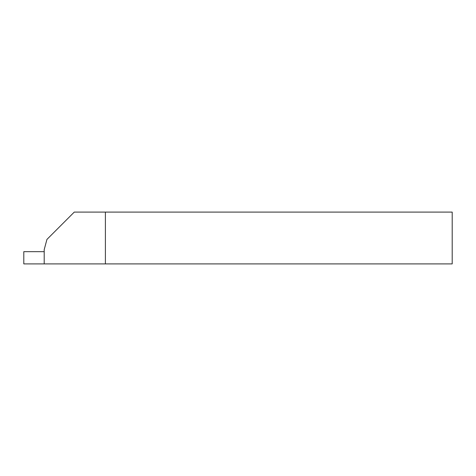 <?xml version="1.0" encoding="UTF-8"?>
<svg xmlns="http://www.w3.org/2000/svg" width="476" height="476" viewBox="0 0 476 476"><rect width="100%" height="100%" fill="white"/><g stroke="black" fill="none" stroke-linecap="round" stroke-linejoin="round"><path stroke-width="0.71" d="M105.398 212.094L74.268 212.094L46.934 239.428L44.203 249.626L44.203 263.906L105.398 263.906L105.398 212.094L452.2 212.094L452.2 263.906L105.398 263.906M44.203 263.906L23.8 263.906L23.8 251.667L44.203 251.667"/></g></svg>
